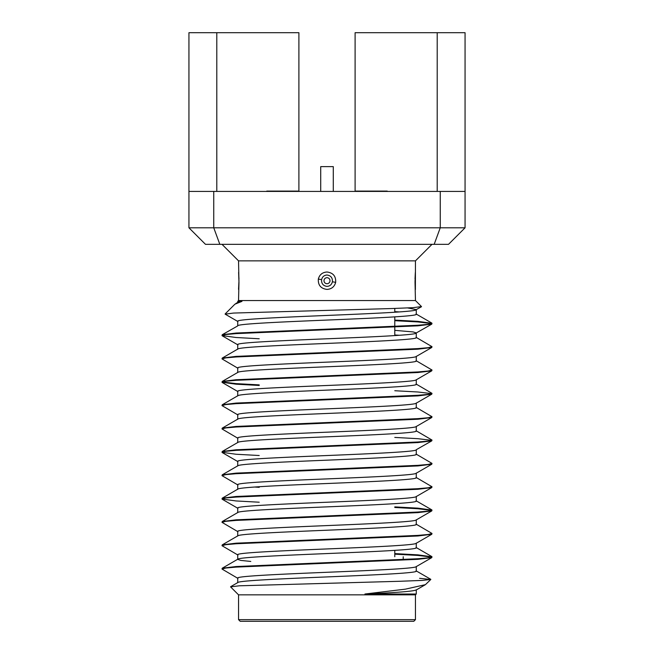 <?xml version="1.0" encoding="UTF-8"?>
<svg xmlns="http://www.w3.org/2000/svg" width="654" height="654" viewBox="0 0 654 654"><rect width="100%" height="100%" fill="white"/><g stroke="black" fill="none" stroke-linecap="round" stroke-linejoin="round"><path stroke-width="0.98" d="M238.547 619.649L240.198 621.3L413.802 621.3L415.454 619.649L238.547 619.649L238.547 594.846L415.454 594.846L416.279 594.02L416.279 589.941M238.547 594.846L230.576 586.875L239.201 585.804L399.676 581.283L422.271 580.409L430.822 579.477L425.411 584.66L405.398 589.156L364.932 594.02L416.279 594.02M430.822 579.477L419.598 578.316M327 329.722L417.922 325.831L431.771 324.131L431.992 323.305L428.288 324.327L417.922 325.251L236.078 333.033L222.229 334.725L222.008 335.559L225.712 334.537L236.078 333.614L327 329.722M431.697 323.591L417.922 321.94L394.787 320.681M394.787 320.1L417.922 321.359L431.992 323.305M327 563.217L417.922 559.325L431.771 557.633L431.992 556.799L428.288 557.821L417.922 558.745L236.078 566.528L222.229 568.22L222.008 569.054L225.712 568.032L236.078 567.108L327 563.217M431.697 557.085L417.922 555.434L394.787 554.175M394.787 553.595L417.922 554.854L431.992 556.799M327 539.869L417.922 535.978L431.771 534.277L431.992 533.451L428.288 534.473L417.922 535.397L236.078 543.18L222.229 544.872L222.008 545.706L225.712 544.684L236.078 543.76L327 539.869M416.034 524.083L431.992 533.451M327 516.521L417.922 512.63L431.771 510.929L431.992 510.095L428.288 511.126L417.922 512.041L236.078 519.824L222.229 521.524L222.008 522.358L225.712 521.328L236.078 520.412L327 516.521M431.697 510.39L417.922 508.738L394.787 507.479M394.787 506.899L417.922 508.15L431.992 510.095M327 493.165L417.922 489.274L431.771 487.582L431.992 486.748L428.288 487.77L417.922 488.693L236.078 496.476L222.229 498.176L222.008 499.01L225.712 497.98L236.078 497.065L327 493.165M416.034 477.387L431.992 486.748M327 469.817L417.922 465.926L431.771 464.234L431.992 463.4L428.288 464.422L417.922 465.346L236.078 473.128L222.229 474.829L222.008 475.654L225.712 474.632L236.078 473.709L327 469.817M416.034 454.039L431.992 463.4M327 446.469L417.922 442.578L431.771 440.878L431.992 440.052L428.288 441.074L417.922 441.998L236.078 449.78L222.229 451.473L222.008 452.306L225.712 451.285L236.078 450.361L327 446.469M431.697 440.338L417.922 438.687L394.787 437.428M416.034 430.692L431.992 440.052M327 423.122L417.922 419.23L431.771 417.53L431.992 416.696L428.288 417.726L417.922 418.642L236.078 426.433L222.229 428.125L222.008 428.959L225.712 427.937L236.078 427.013L327 423.122M416.034 407.336L431.992 416.696M327 399.774L417.922 395.883L431.771 394.182L431.992 393.348L428.288 394.378L417.922 395.294L236.078 403.077L222.229 404.777L222.008 405.611L225.712 404.581L236.078 403.665L327 399.774M431.697 393.643L417.922 391.991L394.787 390.732M416.034 383.988L431.992 393.348M327 376.418L417.922 372.527L431.771 370.834L431.992 370.001L428.288 371.022L417.922 371.946L236.078 379.729L222.229 381.429L222.008 382.255L225.712 381.233L236.078 380.309L327 376.418M416.034 360.64L431.992 370.001M327 353.07L417.922 349.179L431.771 347.487L431.992 346.653L428.288 347.675L417.922 348.598L236.078 356.381L222.229 358.073L222.008 358.907L225.712 357.885L236.078 356.961L327 353.07M416.034 337.292L431.992 346.653M237.966 578.414L222.008 569.054M237.966 555.066L222.008 545.706M237.966 531.718L222.008 522.358M259.213 502.207L236.078 500.956L222.008 499.01M237.966 485.015L222.008 475.654M259.213 455.511L236.078 454.252L222.008 452.306M237.966 438.319L222.008 428.959M237.966 414.971L222.008 405.611M259.213 385.459L236.078 384.2L222.008 382.255M222.303 381.969L236.078 383.62L259.213 384.879M237.966 368.267L222.008 358.907M259.213 338.764L236.078 337.505L222.008 335.559M238.972 279.062L238.972 279.062C238.522 269.113 238.522 270.208 238.972 282.356L238.547 300.546L415.454 300.546L421.503 306.587L413.001 307.666L392.212 308.524L233.519 313.062L225.156 314.157L237.966 321.572M222.229 334.725L237.721 325.905C236.151 323.959 279.618 322.013 327 320.068C374.382 318.13 417.849 316.184 416.279 314.231L416.279 309.604L407.597 307.928M237.721 325.905L237.721 321.277C236.151 319.332 279.618 317.386 327 315.441C374.382 313.495 417.849 311.549 416.279 309.604L421.438 306.767M364.932 594.02C397.853 592.589 414.963 591.183 416.279 589.802M237.721 582.755C236.151 580.809 279.618 578.855 327 576.918C374.382 574.972 417.849 573.027 416.279 571.081L416.279 566.593M237.721 582.608L237.721 578.12C236.151 576.174 279.618 574.228 327 572.283C374.382 570.345 417.849 568.4 416.279 566.446M250.776 561.434L240.868 560.429L237.721 559.407C236.151 557.453 279.618 555.508 327 553.562C374.382 551.624 417.849 549.679 416.279 547.725L416.279 543.245M237.721 559.26L237.721 554.772C236.151 552.826 279.618 550.881 327 548.935C374.382 546.997 417.849 545.044 416.279 543.098M237.721 536.051C236.151 534.105 279.618 532.16 327 530.214C374.382 528.277 417.849 526.323 416.279 524.377L416.279 519.897M237.721 535.904L237.721 531.424C236.151 529.478 279.618 527.533 327 525.587C374.382 523.641 417.849 521.696 416.279 519.75M237.721 512.703C236.151 510.758 279.618 508.812 327 506.866C374.382 504.921 417.849 502.975 416.279 501.029L416.279 496.549M237.721 512.556L237.721 508.076C236.151 506.131 279.618 504.177 327 502.239C374.382 500.294 417.849 498.348 416.279 496.402M237.721 489.356C236.151 487.41 279.618 485.456 327 483.519C374.382 481.573 417.849 479.627 416.279 477.682L416.279 473.194M237.721 489.208L237.721 484.728C236.151 482.775 279.618 480.829 327 478.891C374.382 476.946 417.849 475 416.279 473.055M237.721 466.008C236.151 464.054 279.618 462.108 327 460.171C374.382 458.225 417.849 456.279 416.279 454.334L416.279 449.846M237.721 465.861L237.721 461.372C236.151 459.427 279.618 457.481 327 455.536C374.382 453.598 417.849 451.652 416.279 449.699L431.771 440.878M237.721 442.652C236.151 440.706 279.618 438.76 327 436.815C374.382 434.877 417.849 432.932 416.279 430.978L416.279 426.498M237.721 442.513L237.721 438.025C236.151 436.079 279.618 434.133 327 432.188C374.382 430.25 417.849 428.296 416.279 426.351M237.721 419.304C236.151 417.358 279.618 415.413 327 413.467C374.382 411.529 417.849 409.576 416.279 407.63L416.279 403.15M237.721 419.157L237.721 414.677C236.151 412.731 279.618 410.786 327 408.84C374.382 406.894 417.849 404.949 416.279 403.003M237.721 395.956C236.151 394.01 279.618 392.065 327 390.119C374.382 388.174 417.849 386.228 416.279 384.282L416.279 379.802M237.721 395.809L237.721 391.329C236.151 389.383 279.618 387.43 327 385.492C374.382 383.546 417.849 381.601 416.279 379.655M416.279 356.299C417.849 358.253 374.382 360.199 327 362.136C279.618 364.082 236.151 366.027 237.721 367.981L237.721 372.608C236.151 370.663 279.618 368.709 327 366.771C374.382 364.826 417.849 362.88 416.279 360.934L416.279 356.446M237.721 349.261C236.151 347.307 279.618 345.361 327 343.424C374.382 341.478 417.849 339.532 416.279 337.587L416.279 332.951L413.132 331.93L394.787 330.352M237.721 349.113L237.721 344.625C236.151 342.68 279.618 340.734 327 338.788C374.382 336.851 417.849 334.897 416.279 332.951L431.771 324.131M259.213 487.328L254.856 487.042M399.144 335.265L394.787 334.987M399.144 311.917L394.787 311.631M237.721 302.41L237.721 301.371L241.964 301.371L237.721 302.557M415.454 300.546L415.028 282.438C415.478 270.266 415.478 269.105 415.028 278.972M238.972 282.234A3.303 0.613 1.1 0 0 238.955 282.291L238.547 260.864L415.454 260.864L431.992 244.334M327 272.007C333.123 272.767 336.017 276.217 335.674 282.356C334.464 286.754 331.57 289.109 327 289.403C320.877 288.643 317.983 285.193 318.326 279.062C319.536 274.655 322.43 272.301 327 272.007M332.396 281.768C332.665 277.836 330.867 275.579 327 275.015C324.098 275.252 322.299 276.797 321.604 279.642C321.335 283.574 323.133 285.831 327 286.395C329.902 286.158 331.701 284.613 332.396 281.768L335.674 282.356M327 277.697A3.008 3.008 0 0 0 323.992 280.705A3.008 3.008 0 0 0 327 283.713A3.008 3.008 0 0 0 330.008 280.705A3.008 3.008 0 0 0 327 277.697M266.775 191.426L298.894 191.091L266.775 191.091M216.793 191.426L216.793 32.7L188.941 32.7L188.941 191.426L465.059 191.426L465.059 32.7L355.106 32.7L355.106 191.091L387.225 191.426M298.894 191.091L298.894 32.7L216.793 32.7M437.207 191.426L437.207 32.7M387.225 191.091L355.106 191.091M205.479 244.334L188.941 227.796L465.059 227.796L448.521 244.334L205.479 244.334L188.941 227.796L188.941 191.426M219.826 244.334L213.752 227.796L213.752 191.426M434.174 244.334L440.248 227.796L440.248 191.426M448.521 244.334L465.059 227.796L465.059 191.426M225.099 313.994L234.917 304.175L241.964 301.371M320.713 191.426L320.713 166.623L333.287 166.623L333.287 191.426M321.604 279.642L318.326 279.062M415.388 288.757L415.454 260.864M238.612 272.644L238.906 277.394M415.454 289.403L415.347 288.112M415.102 284.277L415.028 280.574M415.454 619.649L415.454 594.846M403.224 559.579L403.224 556.742M394.787 556.742L394.787 550.325M394.787 335.551L394.787 327.09M394.787 326.501L394.787 316.83M394.787 312.203L394.787 308.435M238.547 260.864L222.008 244.334M415.388 272.644L415.094 277.402M238.612 288.757L238.694 287.629M238.972 280.574L238.547 289.403M238.547 300.546L237.721 301.371M237.966 582.461L230.633 586.703M416.034 570.787L430.765 579.313M237.966 559.113L222.229 568.22M416.034 547.439L431.771 556.546M237.966 535.765L222.229 544.872M237.966 512.409L222.229 521.524M416.034 500.735L431.771 509.85M237.966 489.061L222.229 498.176M237.966 465.713L222.229 474.829M237.966 442.366L222.229 451.473M237.966 419.018L222.229 428.125M237.966 395.662L222.229 404.777M237.966 372.314L222.229 381.429M237.966 348.966L222.229 358.073M416.034 313.945L431.771 323.051M237.966 302.262L235.832 303.505M431.771 557.633L416.034 566.74M431.771 534.277L416.034 543.392M431.771 510.929L416.034 520.044M222.229 499.255L237.966 508.371M431.771 487.582L416.034 496.688M431.771 464.234L416.034 473.341M222.229 452.56L237.966 461.667M431.771 417.53L416.034 426.645M431.771 394.182L416.034 403.297M222.229 382.508L237.966 391.615M431.771 370.834L416.034 379.941M431.771 347.487L416.034 356.594M222.229 335.804L237.966 344.92M416.034 590.088L425.411 584.66"/></g></svg>
